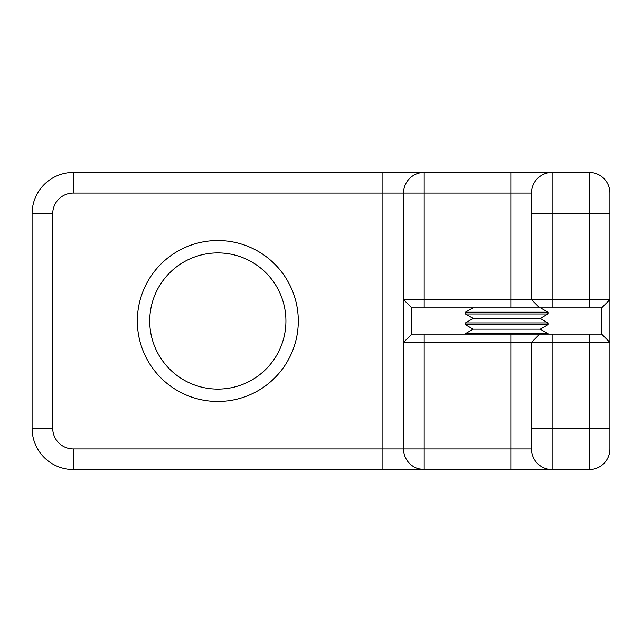 <?xml version="1.0" encoding="UTF-8"?>
<svg xmlns="http://www.w3.org/2000/svg" width="642" height="642" viewBox="0 0 642 642"><rect width="100%" height="100%" fill="white"/><g stroke="black" fill="none" stroke-linecap="round" stroke-linejoin="round"><path stroke-width="0.96" d="M510.847 469.575L510.847 448.943L531.488 448.943A20.632 20.632 0 0 0 552.12 469.575L424.177 469.575C413.873 467.874 413.873 467.874 424.177 469.575L73.373 469.575A41.273 41.273 0 0 1 32.1 428.302L32.1 213.698A41.273 41.273 0 0 1 73.373 172.425L589.268 172.425A20.632 20.632 0 0 1 609.9 193.057L609.9 299.645L601.642 307.895L411.795 307.895L403.545 299.645L531.488 299.645L531.488 193.057A20.632 20.632 0 0 1 552.12 172.425L552.12 299.645L609.9 299.645L609.9 342.355L601.642 334.105L601.642 307.895M391.965 469.575L424.177 469.575L418.68 468.829M531.488 428.302L589.268 428.302L589.268 469.575C599.572 467.874 599.572 467.874 589.268 469.575C599.572 467.874 599.572 467.874 589.268 469.575A20.632 20.632 0 0 0 609.9 448.943L609.9 428.302L609.9 448.943A20.632 20.632 0 0 1 589.268 469.575L552.12 469.575A20.632 20.632 0 0 1 531.488 448.943L531.488 342.355L403.545 342.355L411.795 334.105L601.642 334.105L609.9 342.355L531.488 342.355L539.737 334.105M418.391 468.748L416.441 468.074M411.795 334.105L403.545 342.355L403.545 448.943L510.847 448.943L510.847 334.105M533.871 339.971L531.488 342.355M411.795 307.895L403.545 299.645L403.545 193.057A20.632 20.632 0 0 1 424.177 172.425L382.905 172.425L382.905 193.057L73.373 193.057A20.632 20.632 0 0 0 52.732 213.698L52.732 428.302A20.632 20.632 0 0 0 73.373 448.943L403.545 448.943A20.632 20.632 0 0 0 424.177 469.575A20.632 20.632 0 0 1 403.545 448.943M539.737 307.895L531.488 299.645L552.12 299.645L552.12 307.895M531.488 299.645L533.871 302.029M403.545 347.507L403.545 294.493M411.498 307.598L411.498 334.402M589.268 307.895L589.268 213.698L609.9 213.698L609.9 193.057M609.9 342.355L609.9 428.302L589.268 428.302L589.268 334.105M217.823 389.1A68.1 68.1 0 0 0 285.923 321A68.1 68.1 0 0 0 217.823 252.9A68.1 68.1 0 0 0 149.722 321A68.1 68.1 0 0 0 217.823 389.1M217.823 240.517A80.483 80.483 0 0 1 298.297 321A80.483 80.483 0 0 1 217.823 401.483A80.483 80.483 0 0 1 137.34 321A80.483 80.483 0 0 1 217.823 240.517M547.995 312.197L465.45 312.197L465.45 313.978L547.995 313.978L547.995 312.197L540.548 307.895M547.995 313.978L540.251 318.448L473.186 318.448L465.45 313.978M547.995 322.918L465.45 322.918L465.45 324.708L547.995 324.708L547.995 322.918L540.251 318.448M473.186 329.169L465.45 333.639L547.995 333.639L540.251 329.169L473.186 329.169L465.45 324.708M424.177 334.105L424.177 469.575M552.12 469.575L552.12 334.105M382.905 469.575L382.905 193.057L403.545 193.057A20.632 20.632 0 0 1 424.177 172.425L424.177 193.057L403.545 193.057M73.373 469.575L73.373 448.943M32.1 428.302L52.732 428.302M32.1 213.698L52.732 213.698M73.373 172.425L73.373 193.057M552.12 172.425A20.632 20.632 0 0 0 531.488 193.057L510.847 193.057L510.847 172.425M510.847 307.895L510.847 193.057L424.177 193.057L424.177 307.895M531.488 213.698L589.268 213.698L589.268 172.425M547.995 333.639L547.995 334.105M472.897 307.895L465.45 312.197M473.186 318.448L465.45 322.918M540.251 329.169L547.995 324.708M465.45 333.639L465.45 334.105"/></g></svg>
